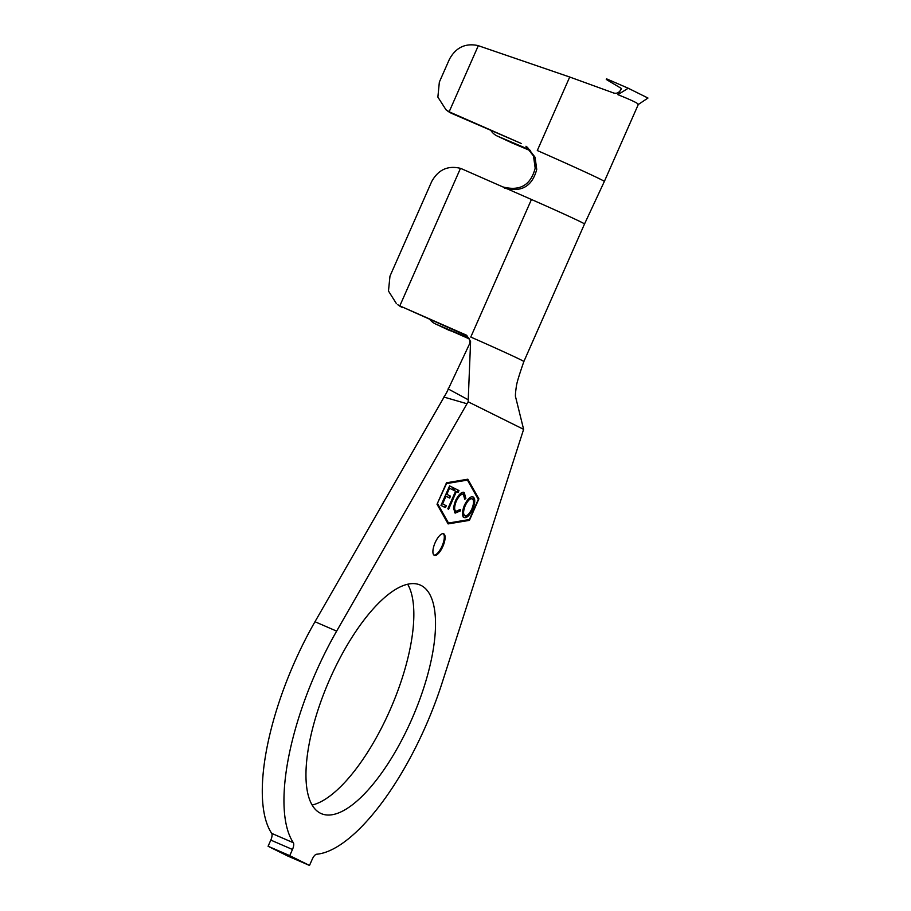 <?xml version="1.0" encoding="UTF-8"?>
<svg xmlns="http://www.w3.org/2000/svg" width="911" height="911" viewBox="0 0 911 911"><rect width="100%" height="100%" fill="white"/><g stroke="black" fill="none" stroke-linecap="round" stroke-linejoin="round"><path stroke-width="1.37" d="M407.672 584.236A124.534 45.584 -66.6 0 1 389.942 710.25A124.534 45.584 -66.6 0 1 312.131 805.039M329.862 679.025A124.534 45.584 -66.6 0 1 420.187 585.021A124.534 45.584 -66.6 0 1 411.624 719.622A124.534 45.584 -66.6 0 1 321.287 813.625A124.534 45.584 -66.6 0 1 329.862 679.025M442.86 546.463A11.752 4.304 113.4 0 0 443.668 533.766A11.752 4.304 113.4 0 0 435.151 542.637A11.752 4.304 113.4 0 0 434.342 555.334A11.752 4.304 113.4 0 0 442.86 546.463M433.955 555.106A11.752 4.304 113.4 0 0 442.051 546.122A11.752 4.304 113.4 0 0 443.247 533.652M523.62 429.343L441.937 683.398A166.838 61.071 -66.6 0 1 316.527 854.245A6.582 2.414 -66.6 0 0 312.222 859.289L309.501 865.45L287.83 856.067L268.085 846.262L270.806 840.101A6.582 2.414 113.4 0 0 271.694 833.371A166.838 61.071 -66.6 0 1 294.299 662.752A166.838 61.071 -66.6 0 1 314.978 621.735L446.675 392.527L469.267 344.495C470.862 341.056 469.655 337.992 465.658 335.305L466.648 335.248L470.588 341.5L468.152 401.808L523.62 429.343L515.763 397.606C515.159 396.923 515.353 393.153 516.378 386.287C516.696 383.189 519.19 374.945 523.859 361.542L523.859 361.542A54.512 0.979 -156.2 0 0 470.771 337.059L531.443 199.486L461.888 168.911A23.492 23.435 -52.3 0 0 460.476 168.341L399.838 305.834A23.492 23.435 -52.3 0 0 401.204 306.483L465.658 335.305M271.694 833.371L293.365 842.755A166.838 61.071 -66.6 0 1 315.969 672.136A166.838 61.071 -66.6 0 1 336.649 631.118L466.99 403.744L443.782 397.025M463.414 494.514C461.308 493.716 458.939 495.937 456.286 501.187C454.168 506.767 454.088 510.126 456.058 511.287L460.237 509.454L460.34 510.934L455.193 513.098L453.462 508.053L455.534 500.606C458.802 494.195 461.718 491.519 464.246 492.578L465.863 498.431L464.724 499.296L463.414 494.514L462.503 494.115L463.232 494.434M440.97 505.411L449.601 485.882L454.088 488.137L453.234 490.061L449.522 488.205L446.834 494.309L450.501 496.153L449.658 498.066L445.98 496.222L442.598 503.885L446.276 505.73L445.422 507.655L440.97 505.411M437.633 503.749L448.497 523.028L469.404 519.532L478.298 499.365L467.434 480.097L446.515 483.593L437.314 503.612M455.602 491.188L453.849 490.3L454.691 488.398L458.985 490.562L458.142 492.464L456.4 491.587L448.611 509.215L447.813 508.816L455.602 491.188M464.416 505.252C467.616 498.886 470.497 496.119 473.071 496.962C475.405 498.431 475.291 502.542 472.707 509.306C469.495 515.672 466.614 518.405 464.063 517.505C461.775 516.025 461.888 511.936 464.416 505.252M638.269 104.514L647.972 98.035L628.226 88.23L606.555 78.847L606.27 79.462L621.461 88.515C619.594 92.466 616.986 93.97 613.638 92.99L569.717 77.025L477.911 45.55C465.373 42.942 455.876 47.497 449.442 59.215L439.353 82.081L437.872 97.101L446.014 109.787L449.169 111.757A23.492 23.424 -53 0 0 450.535 112.406L521.206 143.46L452.118 113.602A23.492 23.424 127 0 1 447.449 110.869L446.014 109.787M430.083 319.681A23.492 18.311 -64.9 0 0 435.39 323.895A23.492 18.311 -64.9 0 0 435.868 324.111L469.279 338.903M468.846 338.095L435.868 324.111M309.501 865.45L289.755 855.645L292.477 849.485L270.806 840.101M268.085 846.262L289.755 855.645M469.427 520.352L478.901 498.852L467.821 479.209L446.504 482.773L437.029 504.261L448.11 523.916L469.427 520.352L468.778 519.634M468.152 401.808L466.99 403.744M293.365 842.755A6.582 2.414 -66.6 0 1 292.477 849.485M448.11 388.895L468.197 399.747M470.588 341.5L469.267 344.495M466.648 335.248L401.204 306.483M569.717 77.025L537.296 150.531A68.61 1.23 23.8 0 1 604.357 181.448L584.532 223.958A54.512 0.979 -156.2 0 0 531.443 199.486M450.273 330.852A23.492 18.311 115.1 0 1 449.795 330.636L435.39 323.895M402.696 307.645A23.492 23.435 127.7 0 1 397.811 304.741L399.838 305.834M460.476 168.341C447.848 165.29 438.259 169.697 431.689 181.551L389.976 276.135L388.473 291.019L396.456 303.693M604.357 181.448L638.315 104.446M527.503 147.434L525.954 146.261L533.493 156.02L535.19 168.159C530.749 185.172 519.965 191.424 502.849 186.914M504.398 188.087C521.445 192.62 532.218 186.379 536.738 169.389L535.053 157.227L527.503 147.445M530.441 150.748L511.948 142.902A23.492 18.368 115.1 0 1 511.47 142.685L497.121 135.978A23.492 18.368 -64.9 0 0 497.611 136.194L529.678 149.791M621.461 88.515L617.897 94.676C633.031 100.745 639.716 104.059 637.962 104.628M491.04 130.706A23.492 18.368 -64.9 0 0 497.121 135.978M478.309 45.675L449.169 111.757M617.897 94.676L628.226 88.23M447.859 523.472L468.618 519.999M477.979 498.795L467.275 479.3M478.104 498.511L478.901 498.852M467.434 480.097L446.344 483.137M437.155 503.977L448.497 523.028M449.578 485.927L454.088 488.137M453.279 487.795L452.448 489.674M448.724 487.852L449.522 488.205M450.501 496.153L446.834 494.309M449.704 495.812L448.884 497.679M445.183 495.869L445.98 496.222M446.276 505.73L442.598 503.885M445.468 505.389L444.648 507.268M454.669 488.444L458.985 490.562M458.187 490.22L457.368 492.077M447.825 508.828L455.602 491.234L456.4 491.587M463.448 492.236L465.054 498.078L465.863 498.431M462.606 494.172C460.51 493.375 458.131 495.595 455.477 500.845L456.286 501.187M455.477 500.845C453.371 506.425 453.291 509.784 455.261 510.934L456.058 511.287M459.508 510.16L460.34 510.934M459.531 510.581L454.395 512.756M472.262 496.609C474.608 498.078 474.483 502.2 471.909 508.964L472.707 509.306M471.909 508.964C468.698 515.33 465.817 518.063 463.266 517.163M464.075 515.25L464.872 515.592C466.956 516.332 469.302 514.1 471.898 508.896C473.971 503.487 474.084 500.15 472.262 498.886L471.454 498.545C469.359 497.884 467.013 500.15 464.428 505.32C462.378 510.695 462.253 513.998 464.075 515.25L464.246 515.319M471.454 498.545L472.114 498.829M464.428 505.32L465.236 505.662C463.175 511.037 463.061 514.351 464.872 515.592L464.166 515.284M472.262 498.886C470.156 498.237 467.821 500.492 465.236 505.662M314.978 621.735L336.649 631.118M497.611 136.194L511.948 142.902M450.535 112.406L452.118 113.602M584.532 223.958L523.859 361.542"/></g></svg>
